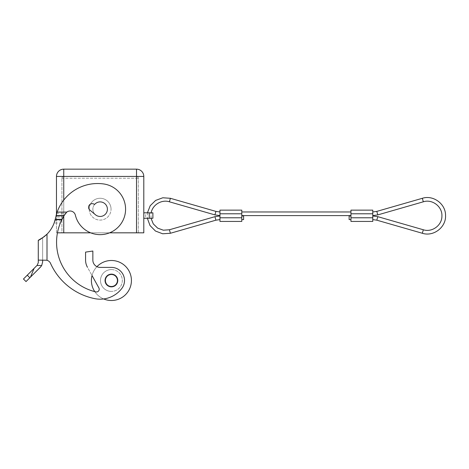 <?xml version="1.0" encoding="UTF-8"?>
<svg xmlns="http://www.w3.org/2000/svg" width="469" height="469" viewBox="0 0 469 469"><rect width="100%" height="100%" fill="white"/><g stroke="black" fill="none" stroke-linecap="round" stroke-linejoin="round"><path stroke-width="0.35" stroke-dasharray="2.35 1.76" d="M145.613 218.278L151.071 218.278L145.613 218.278L145.613 212.82L150.983 212.82L145.613 212.82M152.894 218.278L143.795 218.278L143.795 212.82L143.795 218.278M136.52 232.829L136.52 178.249L61.926 178.249A1.817 1.817 0 0 1 63.743 176.432A1.817 1.817 0 0 0 61.926 178.249A1.817 1.817 0 0 1 63.743 176.432L63.743 232.829L63.743 176.432L63.743 232.829L136.52 232.829L136.52 176.432L56.468 176.432A7.275 7.275 0 0 1 63.743 169.157L63.743 176.432A1.817 1.817 0 0 0 61.926 178.249L136.52 178.249L136.52 176.432L136.52 232.829L61.926 232.829L61.926 178.249L61.926 232.829L138.337 232.829L138.337 178.249L136.52 178.249L138.337 178.249A1.817 1.817 0 0 0 136.52 176.432L143.795 176.432A7.275 7.275 0 0 0 136.52 169.157A7.275 7.275 0 0 1 143.795 176.432L143.795 232.829L136.52 232.829L138.337 232.829L138.337 178.249A1.817 1.817 0 0 0 136.52 176.432L63.743 176.432L136.52 176.432L136.52 169.157L63.743 169.157A7.275 7.275 0 0 0 56.468 176.432L56.468 232.829L57.453 232.829M143.795 212.82L152.894 212.82M55.647 217.299L56.743 213.26L65.578 213.354A50.939 50.939 0 0 0 64.335 215.248A50.939 50.939 0 0 1 65.578 213.354A5.458 5.458 0 0 1 75.374 215.171A25.473 25.473 0 0 0 125.598 209.596A25.473 25.473 0 0 0 103.772 183.971A42.984 42.984 0 0 0 56.468 214.14L56.468 232.829L63.743 232.829M151.071 218.278L150.983 212.82L151.036 218.278M100.132 169.157L113.779 169.157L100.132 169.157M93.05 169.157L107.213 169.157L93.05 169.157M106.322 169.157C107.489 169.157 107.489 169.157 106.322 169.157L88.852 169.157L106.322 169.157M89.878 210.077L95.453 214.755L89.878 210.077A3.641 3.641 0 0 1 89.432 204.953A3.641 3.641 0 0 1 94.556 204.502A3.641 3.641 0 0 0 89.432 204.953A3.641 3.641 0 0 0 89.878 210.077A3.641 3.641 0 0 1 89.432 204.953A3.641 3.641 0 0 1 94.556 204.502A7.275 7.275 0 0 1 107.407 209.18A7.275 7.275 0 0 1 100.132 216.455A7.275 7.275 0 0 1 92.856 209.18A7.275 7.275 0 0 0 100.132 216.455A7.275 7.275 0 0 0 107.407 209.18A7.275 7.275 0 0 1 95.453 214.755L89.878 210.077M108.527 169.157L96.039 169.157C94.873 169.157 94.873 169.157 96.039 169.157L91.736 169.157C90.57 169.157 90.57 169.157 91.736 169.157L108.527 169.157M109.06 169.157L105.056 169.157L109.06 169.157M96.039 169.157L104.224 169.157L96.039 169.157C94.873 169.157 94.873 169.157 96.039 169.157M104.224 169.157C105.39 169.157 105.39 169.157 104.224 169.157M92.856 209.18A7.275 7.275 0 0 0 100.132 216.455A7.275 7.275 0 0 0 107.407 209.18A7.275 7.275 0 0 0 100.132 201.905A7.275 7.275 0 0 0 92.856 209.18A7.275 7.275 0 0 1 100.132 201.905A7.275 7.275 0 0 1 107.407 209.18A7.275 7.275 0 0 0 100.132 201.905A7.275 7.275 0 0 0 92.856 209.18A7.275 7.275 0 0 0 100.132 216.455A7.275 7.275 0 0 0 107.407 209.18A7.275 7.275 0 0 0 100.132 201.905A7.275 7.275 0 0 0 92.856 209.18M89.216 209.18A10.916 10.916 0 0 0 100.132 220.096A10.916 10.916 0 0 0 111.047 209.18A10.916 10.916 0 0 1 100.132 220.096A10.916 10.916 0 0 1 89.216 209.18A10.916 10.916 0 0 1 100.132 198.264A10.916 10.916 0 0 1 111.047 209.18A10.916 10.916 0 0 0 100.132 198.264A10.916 10.916 0 0 0 89.216 209.18M90.681 232.829L109.588 232.829M107.407 209.18A7.275 7.275 0 0 0 94.556 204.502A7.275 7.275 0 0 1 107.407 209.18A7.275 7.275 0 0 1 95.453 214.755A7.275 7.275 0 0 0 107.407 209.18M65.648 213.26A5.458 5.458 0 0 1 75.374 215.171A5.458 5.458 0 0 0 65.578 213.354L61.31 220.823A50.939 50.939 0 0 0 95.864 291.888A2.732 2.732 0 0 0 98.877 287.907A2.732 2.732 0 0 1 95.864 291.888A50.939 50.939 0 0 1 60.354 223.01L64.335 215.248L60.354 223.01A50.939 50.939 0 0 0 95.864 291.888A2.732 2.732 0 0 0 98.877 287.907L92.024 275.532A20.015 20.015 0 0 1 96.948 266.668A7.275 7.275 0 0 0 100.132 267.4L111.411 267.4A13.097 13.097 0 0 1 121.823 288.447A27.29 27.29 0 0 1 103.661 298.946A20.015 20.015 0 0 1 94.773 291.618M87.398 267.166A14.557 14.557 0 0 1 85.575 260.119A14.557 14.557 0 0 0 87.398 267.166L98.877 287.907L87.398 267.166A14.557 14.557 0 0 1 85.575 260.119L85.575 252.117L92.856 251.026L92.856 260.119A7.275 7.275 0 0 0 100.132 267.4L111.411 267.4A13.097 13.097 0 0 1 121.823 288.447A27.29 27.29 0 0 1 94.744 298.642A61.855 61.855 0 0 1 50.529 263.344A5.458 5.458 0 0 0 47.006 260.318L47.006 260.318A5.458 5.458 0 0 1 50.529 263.344A5.458 5.458 0 0 0 47.006 260.318L47.006 234.172A30.931 30.931 0 0 0 54.123 223.01A30.931 30.931 0 0 1 47.006 234.172L46.994 234.183M94.744 298.642A61.855 61.855 0 0 1 50.529 263.344A61.855 61.855 0 0 0 94.744 298.642A27.29 27.29 0 0 0 121.823 288.447A13.097 13.097 0 0 0 111.411 267.4L100.132 267.4A7.275 7.275 0 0 1 92.856 260.119L92.856 251.026L92.856 260.119M38.276 262.669L38.276 260.119L45.552 260.119L42.644 260.119L42.644 237.818L42.644 260.119L38.276 260.119L38.276 240.327M46.284 260.172L47.006 260.318L47.006 234.172A30.931 30.931 0 0 0 54.832 220.823L55.741 216.871M111.411 269.581A10.916 10.916 0 0 1 122.327 280.497A10.916 10.916 0 0 1 111.411 291.413A10.916 10.916 0 0 0 122.327 280.497A10.916 10.916 0 0 0 111.411 269.581A10.916 10.916 0 0 0 100.495 280.497A10.916 10.916 0 0 0 111.411 291.413A10.916 10.916 0 0 1 100.495 280.497A10.916 10.916 0 0 1 111.411 269.581M55.711 217.006L55.448 218.278L55.705 217.041L63.262 217.041M91.396 280.497A20.015 20.015 0 0 0 111.411 300.512A20.015 20.015 0 0 0 131.426 280.497A20.015 20.015 0 0 0 111.411 260.483A20.015 20.015 0 0 0 91.396 280.497A20.015 20.015 0 0 0 111.411 300.512A20.015 20.015 0 0 0 131.426 280.497A20.015 20.015 0 0 0 111.411 260.483A20.015 20.015 0 0 0 91.396 280.497A20.015 20.015 0 0 1 111.411 260.483A20.015 20.015 0 0 1 131.426 280.497A20.015 20.015 0 0 1 111.411 300.512A20.015 20.015 0 0 1 91.396 280.497M111.411 274.676A5.821 5.821 0 0 0 105.589 280.497A5.821 5.821 0 0 0 111.411 286.319A5.821 5.821 0 0 0 117.232 280.497A5.821 5.821 0 0 0 111.411 274.676A5.821 5.821 0 0 1 117.232 280.497A5.821 5.821 0 0 1 111.411 286.319A5.821 5.821 0 0 1 105.589 280.497A5.821 5.821 0 0 1 111.411 274.676A5.821 5.821 0 0 0 105.589 280.497A5.821 5.821 0 0 0 111.411 286.319A5.821 5.821 0 0 0 117.232 280.497A5.821 5.821 0 0 0 111.411 274.676M43.922 236.886L42.949 237.601L43.922 236.886M47.006 260.318L47.006 234.172L44.022 236.804M85.575 260.119L85.575 252.117L92.856 251.026L85.575 252.117L85.575 260.119M38.276 260.119L46.249 260.166M56.743 213.26A42.984 42.984 0 0 1 103.772 183.971A25.473 25.473 0 0 1 102.94 234.494A25.473 25.473 0 0 1 75.374 215.171A25.473 25.473 0 0 0 125.598 209.596A25.473 25.473 0 0 0 103.772 183.971A42.984 42.984 0 0 0 56.151 215.248L64.335 215.248L56.151 215.248M55.266 219.129L55.078 219.92L55.266 219.129L62.137 219.129L55.266 219.129M55.084 219.897L54.123 223.01L60.354 223.01L54.123 223.01M44.819 236.171L45.792 235.327M37.209 265.243L23.45 279.002L26.024 281.57L41.7 265.513L36.934 265.513M42.644 261.942L42.644 260.119M34.108 268.344L30.467 277.126M111.411 286.864A6.367 6.367 0 0 0 117.778 280.497A6.367 6.367 0 0 0 111.411 274.131A6.367 6.367 0 0 0 105.044 280.497A6.367 6.367 0 0 0 111.411 286.864A6.367 6.367 0 0 0 117.778 280.497A6.367 6.367 0 0 0 111.411 274.131A6.367 6.367 0 0 0 105.044 280.497A6.367 6.367 0 0 0 111.411 286.864M105.589 280.497A5.821 5.821 0 0 1 111.411 274.676A5.821 5.821 0 0 1 117.232 280.497A5.821 5.821 0 0 1 111.411 286.319A5.821 5.821 0 0 1 105.589 280.497M100.495 280.497A10.916 10.916 0 0 0 111.411 291.413A10.916 10.916 0 0 0 122.327 280.497A10.916 10.916 0 0 0 111.411 269.581A10.916 10.916 0 0 0 100.495 280.497A10.916 10.916 0 0 1 111.411 269.581A10.916 10.916 0 0 1 122.327 280.497A10.916 10.916 0 0 1 111.411 291.413A10.916 10.916 0 0 1 100.495 280.497M105.044 280.497A6.367 6.367 0 0 1 111.411 274.131A6.367 6.367 0 0 1 117.778 280.497A6.367 6.367 0 0 1 111.411 286.864A6.367 6.367 0 0 1 105.044 280.497M241.787 210.141L241.787 215.599L241.787 211.965L241.787 213.782L219.955 213.782L219.955 211.965L219.955 221.427M219.955 213.782L219.955 210.141M241.787 221.427L241.787 215.969L241.787 217.786L219.955 217.786M241.787 213.782L241.787 217.786M243.604 219.603L243.604 215.969M350.947 210.141L350.947 219.603L350.947 215.969L350.947 217.786L372.779 217.786L372.779 215.969L372.779 221.427M350.947 221.427L350.947 217.786M349.124 219.603L349.124 215.969M350.947 213.782L372.779 213.782L372.779 215.599L372.779 210.141M372.779 213.782L372.779 217.786M149.253 218.278L149.253 212.82M63.743 216.215L63.743 200.07M138.337 178.249A1.817 1.817 0 0 0 136.52 176.432M61.31 220.823L54.832 220.823M29.834 277.759L27.266 275.186M170.405 198.299L169.397 201.799M170.405 233.269L169.397 229.769M215.928 211.396L214.925 214.896M377.809 214.896L376.8 211.396M423.331 201.799L422.329 198.299M423.331 229.769L422.329 233.269M377.809 216.672L376.8 220.172M215.928 220.172L214.925 216.672M147.424 212.82L147.354 218.278"/><path stroke-width="0.7" d="M143.795 218.278L152.894 218.278L152.894 212.82L143.795 212.82M109.588 232.829L143.795 232.829L143.795 176.432A7.275 7.275 0 0 0 136.52 169.157L63.743 169.157A7.275 7.275 0 0 0 56.468 176.432L56.468 214.14A42.984 42.984 0 0 0 56.151 215.248M57.453 232.829L90.681 232.829M95.453 214.755L89.878 210.077A3.641 3.641 0 0 1 89.432 204.953A3.641 3.641 0 0 1 94.556 204.502A7.275 7.275 0 0 1 107.407 209.18A7.275 7.275 0 0 1 95.453 214.755M103.661 298.946A27.29 27.29 0 0 1 94.744 298.642A27.29 27.29 0 0 0 121.823 288.447A13.097 13.097 0 0 0 111.411 267.4L100.132 267.4A7.275 7.275 0 0 1 92.856 260.119A7.275 7.275 0 0 0 96.948 266.668A20.015 20.015 0 0 1 131.426 280.497A20.015 20.015 0 0 1 103.661 298.946M46.607 260.225L38.276 260.119L38.276 240.327C39.39 240.181 42.298 238.129 47.006 234.172L44.022 236.804L38.276 240.327M94.773 291.618A20.015 20.015 0 0 1 92.024 275.532L98.877 287.907A2.732 2.732 0 0 1 95.864 291.888A50.939 50.939 0 0 1 61.873 219.656L64.382 215.177L66.797 212.094L57.142 212.094L55.143 219.656A30.931 30.931 0 0 1 47.006 234.172L47.006 260.318L46.701 260.242M46.994 234.183L45.792 235.327M57.142 212.094A42.984 42.984 0 0 1 103.772 183.971A25.473 25.473 0 0 1 102.94 234.494A25.473 25.473 0 0 1 75.374 215.171A5.458 5.458 0 0 0 66.797 212.094M55.266 219.129L54.123 223.01M44.022 236.804L44.819 236.171M42.644 260.119L42.644 261.942L41.7 265.513L40.51 267.084L26.024 281.57L23.45 279.002L37.209 265.243L38.276 262.669L38.276 260.119M38.276 262.669L37.209 265.243M30.467 277.126L34.108 268.344M36.934 265.513L41.7 265.513L42.644 261.942M47.006 260.318A5.458 5.458 0 0 1 50.529 263.344A61.855 61.855 0 0 0 94.744 298.642M92.856 260.119L92.856 251.026L85.575 252.117L85.575 260.119A14.557 14.557 0 0 0 87.398 267.166M117.778 280.497A6.367 6.367 0 0 1 111.411 286.864A6.367 6.367 0 0 1 105.044 280.497A6.367 6.367 0 0 1 111.411 274.131A6.367 6.367 0 0 1 117.778 280.497M219.955 217.786L219.955 221.427L241.787 221.427L241.787 217.786L219.955 217.786L219.955 210.141L241.787 210.141L241.787 217.786M241.787 215.969L243.604 215.969L243.604 219.603L241.787 219.603M350.947 217.786L350.947 221.427L372.779 221.427L372.779 210.141L350.947 210.141L350.947 217.786L372.779 217.786M350.947 215.969L349.124 215.969L349.124 219.603L350.947 219.603M63.743 232.829L63.743 216.215M63.743 200.07L63.743 169.157A7.275 7.275 0 0 0 56.468 176.432L143.795 176.432A7.275 7.275 0 0 0 136.52 169.157L136.52 232.829M149.253 218.278L149.253 212.82M63.948 215.875L55.987 215.875M55.143 219.656L61.873 219.656M29.834 277.759L27.266 275.186M219.955 215.599L214.925 214.896L169.397 201.799L170.405 198.299L162.802 197.771L155.655 200.404L150.209 205.727L147.424 212.82M219.955 215.969L214.925 216.672L169.397 229.769L170.405 233.269L215.928 220.172L219.955 219.603M214.925 214.896L215.928 211.396L170.405 198.299M423.331 229.769L422.329 233.269C433.526 236.951 446.207 227.219 445.544 215.447C445.749 203.921 433.28 194.717 422.329 198.299L376.8 211.396L377.809 214.896L423.331 201.799C432.295 198.85 442.437 206.636 441.909 216.051C442.074 225.272 432.096 232.642 423.331 229.769L377.809 216.672L372.779 215.969M422.329 198.299L423.331 201.799M422.329 233.269L376.8 220.172L377.809 216.672M350.947 213.782L372.779 213.782M241.787 213.782L219.955 213.782M214.925 216.672L215.928 220.172M147.354 218.278L150.016 225.536L155.456 231.035L162.684 233.779L170.405 233.269M350.947 211.965L241.787 211.965M372.779 215.599L377.809 214.896M215.928 211.396L219.955 211.965M350.947 215.599L241.787 215.599M376.8 211.396L372.779 211.965M372.779 219.603L376.8 220.172M169.397 229.769L163.347 230.197L157.648 228.122L153.293 223.906L151.036 218.278M169.397 201.799C162.081 199.343 152.759 204.332 151.124 212.82"/></g></svg>
